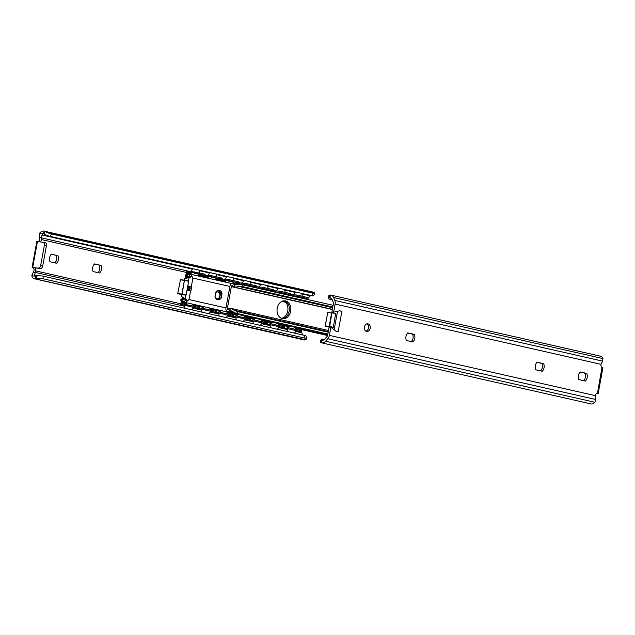 <?xml version="1.0" encoding="UTF-8"?>
<svg xmlns="http://www.w3.org/2000/svg" width="635" height="635" viewBox="0 0 635 635"><rect width="100%" height="100%" fill="white"/><g stroke="black" fill="none" stroke-linecap="round" stroke-linejoin="round"><path stroke-width="0.95" d="M57.936 255.667A5.842 4.477 -83 0 1 56.547 263.255L49.982 261.771A5.842 4.477 -83 0 1 51.371 254.175L57.936 255.667L51.229 254.325M54.951 262.898A5.842 4.477 97 0 0 56.197 255.453M101.044 265.438A5.842 4.477 -83 0 1 99.647 273.026L93.083 271.542A5.842 4.477 -83 0 1 94.472 263.946L101.044 265.438L94.329 264.096M98.052 272.669A5.842 4.477 97 0 0 99.298 265.224M40.489 268.502L34.219 267.668A2.699 2.064 -83 0 1 35.727 270.891L34.592 274.884L35.242 276.169L31.75 275.741L33.988 270.677A2.699 2.064 97 0 0 32.996 267.676L40.489 268.502A2.699 1.722 -77.2 0 0 42.696 266.065L40.648 265.597A2.699 1.722 102.8 0 1 38.441 268.034M38.084 241.625A2.699 2.064 97 0 0 39.735 239.363L39.545 233.283L43.037 233.712L41.918 234.982L41.473 239.578A2.699 2.064 -83 0 1 39.822 241.84M301.688 330.779L301.887 329.692M314.246 292.529L45.029 231.513A5.39 0.921 21.1 0 0 51.371 233.926L312.682 293.148A5.39 0.921 21.1 0 0 314.698 293.18A5.39 0.921 21.1 0 0 314.246 292.529L313.492 292.179A7.207 4.612 -77.2 0 0 313.373 292.148L43.982 231.092A7.207 4.612 102.8 0 1 44.101 231.116L45.029 231.513L44.085 233.966L45.014 234.505L44.085 233.966M307.451 299.498A2.302 1.476 102.8 0 1 308.086 298.299L310.332 295.823A4.477 2.865 102.8 0 1 310.721 295.442M40.648 265.597L44.402 245.11A2.699 1.722 102.8 0 0 43.283 242.268A2.699 1.722 102.8 0 0 43.172 242.252L36.814 241.522L32.083 267.303M44.402 245.11L46.45 245.578A2.699 1.722 -77.2 0 0 45.331 242.737A2.699 1.722 -77.2 0 0 45.22 242.713L43.386 242.3M46.45 245.578L42.696 266.065M35.552 276.209L37.409 275.955L35.552 276.209A4.477 2.865 -77.2 0 1 35.242 276.169M305.57 339.781L35.33 278.9A7.207 4.612 102.8 0 1 34.608 278.828L303.998 339.884A7.207 4.612 -77.2 0 0 304.721 339.955L305.57 339.781A5.39 1.437 179.5 0 0 306.268 339.066A5.39 1.437 179.5 0 0 304.443 338.01L43.132 278.789A5.39 1.437 179.5 0 0 36.354 278.765L36.33 276.193M37.409 275.955A5.39 1.437 -0.5 0 1 43.109 276.154L43.132 278.789M302.697 334.986L301.752 332.811A2.302 1.476 102.8 0 1 301.562 331.803M39.545 233.283L40.053 232.712A7.207 4.612 102.8 0 1 43.982 231.092M314.698 293.18L313.73 295.688A5.39 0.921 -158.9 0 1 311.714 295.664L50.403 236.434A5.39 0.921 -158.9 0 1 45.014 234.505M34.608 278.828A7.207 4.612 102.8 0 1 32.036 276.408L31.75 275.741M43.109 276.154L304.419 335.375A5.39 1.437 -0.5 0 1 306.245 336.431L306.268 339.066M583.771 380.675A5.842 4.477 97 0 0 585.018 373.229L586.764 373.443A5.842 4.477 -83 0 1 585.367 381.04L578.803 379.547A5.842 4.477 -83 0 1 580.199 371.959L586.764 373.443M585.018 373.229L580.049 372.102M542.266 371.269L535.702 369.776A5.842 4.477 -83 0 1 537.091 362.188L543.655 363.672A5.842 4.477 -83 0 1 542.266 371.269M540.671 370.903A5.842 4.477 97 0 0 541.917 363.458L536.948 362.331M541.917 363.458L543.655 363.672M366.57 331.446A3.866 2.961 -83 0 1 364.347 327.144A3.866 2.961 -83 0 1 367.736 323.81A3.866 2.961 -83 0 1 370.213 328.009A3.866 2.961 -83 0 1 366.8 331.486A3.866 2.961 -83 0 1 366.57 331.446M365.95 331.208A3.866 2.961 97 0 0 368.467 327.795A3.866 2.961 97 0 0 366.847 323.882M411.361 341.598A5.842 4.477 97 0 0 412.607 334.153L414.353 334.367A5.842 4.477 -83 0 1 412.956 341.963L406.392 340.471A5.842 4.477 -83 0 1 407.789 332.875L414.353 334.367M412.607 334.153L407.638 333.026M333.629 312.182L331.891 311.968L333.383 303.84A2.302 1.476 -77.2 0 0 333.248 302.189L331.994 299.283A4.477 2.865 -77.2 0 0 330.39 297.783A4.477 2.865 -77.2 0 0 329.946 297.736L329.454 297.847A5.39 1.437 179.5 0 0 328.755 298.569L328.732 295.934A5.39 1.437 -0.5 0 1 329.43 295.219L330.279 295.045A7.207 4.612 102.8 0 1 331.002 295.116A7.207 4.612 102.8 0 1 333.573 297.537L334.828 300.442A5.032 3.223 102.8 0 1 335.121 304.054L333.629 312.182L339.606 310.801L341.9 311.325L339.447 310.84M341.9 311.325L338.169 331.629L335.883 331.113L330.867 327.247L329.374 335.367A5.032 3.223 102.8 0 1 327.795 338.749L325.557 341.225A7.207 4.612 102.8 0 1 321.627 342.852A7.207 4.612 102.8 0 1 321.508 342.821L320.754 342.471L321.723 339.955L322.159 340.169A4.477 2.865 -77.2 0 0 322.231 340.185A4.477 2.865 -77.2 0 0 324.668 339.177L326.914 336.701A2.302 1.476 -77.2 0 0 327.636 335.153L329.128 327.033L330.867 327.247M590.899 403.884A7.207 4.612 -77.2 0 0 591.018 403.908A7.207 4.612 -77.2 0 0 594.947 402.288L595.598 399.447L595.265 395.637A2.699 2.064 -83 0 1 597.233 393.303L596.916 393.375M598.186 393.478L602.917 367.697L602.004 367.324A2.699 2.064 -83 0 1 601.012 364.323L602.631 361.14L602.964 358.592A7.207 4.612 -77.2 0 0 600.392 356.171L331.002 295.116M334.185 312.055L332.423 312.753M602.004 367.324L597.464 393.287M329.43 295.219L329.454 297.847L331.303 298.267M328.755 298.569A5.39 1.437 179.5 0 0 330.581 299.625L332.303 300.014M324.279 339.558L323.286 339.336A5.39 0.921 21.1 0 0 321.27 339.312A5.39 0.921 21.1 0 0 321.723 339.955L322.882 340.217M320.754 342.471A5.39 0.921 -158.9 0 1 320.302 341.82L321.27 339.312M282.432 301.141L284.98 301.72M285.583 302.276L281.797 301.419M219.718 297.815A3.596 2.754 -83 0 1 217.353 298.982A3.596 2.754 -83 0 1 215.059 296.235M215.567 293.465A3.596 2.754 -83 0 1 218.226 291.846A3.596 2.754 -83 0 1 220.416 294.045M217.011 298.91A3.596 2.754 97 0 0 219.797 295.942A3.596 2.754 97 0 0 217.876 291.83M186.555 278.225A0.897 0.571 102.8 0 1 186.404 277.424L186.428 277.289M187.055 273.891A1.135 0.722 102.8 0 1 187.904 272.963L191.119 273.701M186.825 272.709A2.215 1.413 -77.2 0 0 186.349 273.907L186.309 274.145M185.753 277.138L185.722 277.336A1.976 1.262 -77.2 0 0 185.737 278.463M181.92 298.331A1.976 1.262 102.8 0 1 182.713 297.275M181.11 303.324A2.215 1.413 102.8 0 1 181.134 302.316L181.261 301.633M181.848 302.268L181.824 302.395A1.135 0.722 -77.2 0 0 182.285 303.586L184.912 304.205M184.42 298.307L183.19 298.156A0.897 0.571 -77.2 0 0 182.65 298.474M304.506 298.831L307.689 298.728L306.761 298.379L306.903 297.315L307.824 297.664L307.689 298.728M290.616 294.561L296.799 295.021L306.903 297.315M296.799 295.021L296.664 296.085L306.761 298.379M296.664 296.085L290.362 295.624M301.657 297.807L301.942 297.807A4.405 0.484 -172.5 0 0 301.942 297.799A4.405 0.484 -172.5 0 0 296.823 296.648M287.401 294.95L290.576 294.846L289.655 294.497L289.798 293.433L290.719 293.783L290.576 294.846M273.51 290.679L279.694 291.147L289.798 293.433M279.694 291.147L279.551 292.211L289.655 294.497M279.551 292.211L273.256 291.743M284.551 293.934L284.837 293.934A4.405 0.484 -172.5 0 0 284.837 293.926A4.405 0.484 -172.5 0 0 279.717 292.767M270.296 291.076L273.471 290.973L272.55 290.624L272.693 289.56L273.614 289.909L273.471 290.973M256.405 286.806L262.588 287.266L272.693 289.56M262.588 287.266L262.445 288.33L272.55 290.624M262.445 288.33L256.151 287.869M267.446 290.052L267.724 290.052A4.405 0.484 -172.5 0 0 267.732 290.044A4.405 0.484 -172.5 0 0 262.612 288.893M253.19 287.195L256.365 287.091L255.445 286.742L255.587 285.679L256.508 286.028L256.365 287.091M239.3 282.924L245.483 283.393L255.587 285.679M245.483 283.393L245.34 284.456L255.445 286.742M245.34 284.456L238.284 283.988L237.625 284.099L239.157 284.583M250.341 286.179L250.619 286.179A4.405 0.484 -172.5 0 0 250.627 286.171A4.405 0.484 -172.5 0 0 245.499 285.02M232.704 283.075L239.26 283.218L238.339 282.869L238.474 281.805L239.403 282.154L239.26 283.218M222.194 279.051L228.378 279.511L238.474 281.805M228.378 279.511L228.235 280.575L238.339 282.869M228.235 280.575L220.52 280.218L225.33 281.456M224.782 281.13A4.405 0.484 -172.5 0 0 224.782 281.138A4.405 0.484 -172.5 0 0 225.266 281.432L225.282 281.289M233.228 282.297L233.513 282.297A4.405 0.484 -172.5 0 0 233.513 282.289A4.405 0.484 -172.5 0 0 228.394 281.138M221.432 281.234A1.135 0.722 102.8 0 1 222.115 280.718M221.036 280.464A2.215 1.413 -77.2 0 0 220.726 281.075M215.598 279.194L222.155 279.337L221.234 278.987L221.369 277.924L222.298 278.273L222.155 279.337M205.089 275.177L211.272 275.638L221.369 277.924M211.272 275.638L211.13 276.701L221.234 278.987M211.13 276.701L203.414 276.344L208.224 277.574M207.677 277.257A4.405 0.484 -172.5 0 0 207.677 277.265A4.405 0.484 -172.5 0 0 208.161 277.558L208.177 277.408M216.122 278.424L216.408 278.424A4.405 0.484 -172.5 0 0 216.408 278.416A4.405 0.484 -172.5 0 0 211.288 277.265M204.319 277.36A1.135 0.722 102.8 0 1 205.01 276.844M203.93 276.59A2.215 1.413 -77.2 0 0 203.621 277.201M198.493 275.32L205.049 275.463L204.129 275.114L204.264 274.05L205.184 274.399L205.049 275.463M194.159 271.764L194.024 272.82L186.309 272.463L186.452 271.399L190.389 271.304L204.264 274.05M194.024 272.82L204.129 275.114M186.309 272.463L187.904 272.963M190.571 273.383L190.571 273.383A4.405 0.484 -172.5 0 0 191.056 273.677L191.071 273.534M199.017 274.542L199.303 274.542A4.405 0.484 -172.5 0 0 199.303 274.534A4.405 0.484 -172.5 0 0 194.183 273.383M295.854 329.335L301.8 330.811L300.847 330.613L300.601 331.66L301.546 331.859L301.8 330.811M284.456 327.914L300.601 331.66M290.497 329.374L290.743 328.319L300.847 330.613M290.743 328.319L287.552 327.469M295.87 329.422L291.005 328.327M283.75 326.588A2.215 1.413 102.8 0 1 283.774 325.58M284.448 325.739A1.135 0.722 -77.2 0 0 284.924 326.85M278.749 325.461L284.686 326.938L283.742 326.731L283.496 327.787L284.44 327.985L284.686 326.938M267.351 324.033L283.496 327.787M273.391 325.493L273.637 324.445L283.742 326.731M273.637 324.445L270.447 323.588M277.94 323.477A4.278 4.278 0 0 1 278.765 325.572L273.899 324.453M266.644 322.707A2.215 1.413 102.8 0 1 266.668 321.707M267.343 321.858A1.135 0.722 -77.2 0 0 267.819 322.977M261.644 321.58L267.581 323.056L266.637 322.858L266.382 323.906L267.335 324.104L267.581 323.056M250.246 320.159L266.382 323.906M256.286 321.62L256.532 320.564L266.637 322.858M256.532 320.564L253.341 319.715M261.652 321.667L256.794 320.572M249.531 318.834A2.215 1.413 102.8 0 1 249.563 317.825M250.238 317.984A1.135 0.722 -77.2 0 0 250.714 319.095M244.538 317.706L250.476 319.183L249.531 318.976L249.277 320.032L250.23 320.231L250.476 319.183M233.14 316.278L249.277 320.032M239.181 317.738L239.427 316.69L249.531 318.976M239.427 316.69L236.236 315.833M244.546 317.794L239.689 316.698M232.426 314.952A2.215 1.413 102.8 0 1 232.458 313.952M233.132 314.103A1.135 0.722 -77.2 0 0 233.601 315.222M227.433 313.833L233.37 315.301L232.418 315.103L232.172 316.151L233.124 316.357L233.37 315.301M216.035 312.404L232.172 316.151M222.075 313.865L222.321 312.817L232.418 315.103M222.321 312.817L219.131 311.96M226.624 311.849A4.278 4.278 0 0 1 227.441 313.936L222.583 312.825M215.321 311.079A2.215 1.413 102.8 0 1 215.344 310.07M216.027 310.229A1.135 0.722 -77.2 0 0 216.495 311.34M210.328 309.951L216.265 311.428L215.313 311.229L215.067 312.277L216.019 312.476L216.265 311.428M198.93 308.523L215.067 312.277M204.962 309.983L205.216 308.935L215.313 311.229M205.216 308.935L202.017 308.078M210.336 310.039L205.478 308.943M198.215 307.205A2.215 1.413 102.8 0 1 198.239 306.197M198.914 306.348A1.135 0.722 -77.2 0 0 199.39 307.467M193.215 306.078L199.16 307.546L198.207 307.348L197.961 308.396L198.914 308.602L199.16 307.546M187.857 306.11L188.103 305.062L180.665 303.236L180.411 304.284L197.961 308.396M188.103 305.062L198.207 307.348M180.665 303.236L182.285 303.586M193.23 306.165L188.373 305.07M333.311 304.221L333.438 303.197M281.408 318.278A8.985 6.89 97 0 0 287.853 310.221A8.985 6.89 97 0 0 283.551 300.847M284.305 300.784A8.985 6.89 -83 0 1 289.322 310.404A8.985 6.89 -83 0 1 282.123 318.524A8.985 6.89 97 0 0 289.211 311.087A8.985 6.89 97 0 0 284.305 300.784M184.356 280.154L184.61 278.797L189.063 277.503L188.412 281.051M187.793 285.869L191.254 287.044A2.334 1.794 -83 0 1 190.603 290.576L186.952 290.457L187.817 285.869M181.697 294.672L181.372 296.45L186.579 299.347L187.627 300.665L188.952 299.561L190.603 290.576M189.786 286.861A2.334 1.794 -83 0 1 189.135 290.401M191.254 287.044L192.897 278.066L192.056 276.503L189.063 277.503M190.889 276.908L189.754 276.646C191.206 276.646 191.222 276.892 189.809 277.4L189.405 277.416L189.809 277.4C191.222 276.892 191.206 276.646 189.754 276.646L187.611 276.836A6.866 4.397 102.8 0 1 186.492 277.146L185.658 277.114L185.11 275.836M190.508 277.249L190.635 276.614M221.17 298.085A4.762 3.651 -83 0 1 217.916 299.791A4.762 3.651 -83 0 1 214.971 296.68L215.829 292.036A4.762 3.651 -83 0 1 219.083 290.33A4.762 3.651 -83 0 1 222.02 293.441L221.17 298.085L219.702 297.91L220.559 293.259A4.762 3.651 97 0 0 218.337 290.338M187.627 300.665L185.642 302.554L184.317 301.808L185.468 300.006L186.15 300.315M184.317 301.808L182.586 301.061L183.531 299.045L185.468 300.006C186.817 300.442 186.936 300.149 185.825 299.125L185.452 298.934M217.194 299.601A4.762 3.651 97 0 0 219.702 297.91M222.02 293.441L220.559 293.259M190.095 274.399L188.293 273.995A5.39 2.278 35.6 0 0 186.325 274.137L186.69 274.884A4.564 2.921 -77.2 0 0 187.428 274.677L191.143 274.376L192.056 276.503M186.492 277.146L186.325 274.137L185.031 275.931M189.754 276.646L189.301 274.653M187.428 274.677L187.611 276.836M182.586 301.061A4.564 2.921 -77.2 0 0 181.959 300.688L181.269 301.649A5.39 2.699 163.9 0 0 183.015 302.744L186.126 303.451M192.921 304.99L203.24 307.332M210.026 308.872L220.345 311.206M227.139 312.745L237.45 315.087M244.245 316.627L254.556 318.96M261.35 320.5L271.661 322.834M278.455 324.374L288.766 326.715M295.561 328.255L327.549 335.502M186.873 302.919L181.269 301.649L180.721 299.736L182.578 298.474L181.745 300.625M186.007 299.228L182.578 298.474A6.866 4.397 102.8 0 1 183.531 299.045M290.679 311.269A8.985 6.89 -83 0 1 282.853 318.667A8.985 6.89 -83 0 1 277.106 308.904A8.985 6.89 -83 0 1 285.044 300.823A8.985 6.89 -83 0 1 290.679 311.269M333.113 305.308L241.856 284.631A5.39 2.699 163.9 0 0 238.816 284.639L235.196 284.956L233.736 283.948L234.664 287.187A6.866 4.397 102.8 0 1 234.553 287.171A6.866 4.397 102.8 0 1 232.656 285.837A1.135 0.722 -77.2 0 0 232.339 285.615A1.135 0.722 -77.2 0 0 231.37 286.631L227.417 308.126A1.135 0.722 -77.2 0 0 227.894 309.316A1.135 0.722 -77.2 0 0 228.362 309.197A6.866 4.397 102.8 0 1 230.775 308.388L228.719 311.253L230.957 310.745L233.767 312.15A5.39 2.278 35.6 0 0 236.577 313.38L237.792 311.682A5.39 2.278 -144.4 0 1 234.982 310.452L231.251 308.451L328.485 330.494M228.719 311.253A3.437 2.199 102.8 0 1 227.386 311.563A3.437 2.199 102.8 0 1 225.957 307.943L229.902 286.448A3.437 2.199 102.8 0 1 232.847 283.369A3.437 2.199 102.8 0 1 233.736 283.948M234.664 287.187L239.363 286.552A5.39 2.699 -16.1 0 1 242.411 286.544L241.856 284.631M328.184 332.168L237.792 311.682M327.835 334.066L236.577 313.38M332.796 307.03L242.411 286.544M187.428 290.528A2.699 1.722 -77.2 0 0 188.023 285.988M237.633 284.035L234.18 283.258M220.528 280.162L217.075 279.376M203.422 276.288L199.969 275.503M186.317 272.407L41.473 239.578M180.546 303.72L35.727 270.891M32.71 267.335L37.441 241.546M39.68 237.498L41.743 237.752M32.536 267.462L34.219 267.668M33.282 272.328L35.346 272.582M35.33 278.9L35.655 276.217M301.752 332.811L295.616 331.422M287.353 329.541L278.511 327.541M270.24 325.668L261.406 323.667M253.135 321.794L244.3 319.786M236.029 317.913L227.195 315.912M218.924 314.039L210.09 312.031M201.819 310.158L192.984 308.158M184.714 306.284L35.385 272.439M38.838 275.844L34.592 274.884M291.6 294.561L290.647 294.346M274.495 290.687L273.542 290.465M257.389 286.806L256.429 286.591M240.284 282.932L239.324 282.71M223.171 279.051L222.218 278.836M206.065 275.177L205.113 274.955M188.96 271.296L41.719 237.927M310.332 295.823L301.688 293.862M295.267 292.41L284.583 289.989M278.162 288.528L267.478 286.107M261.056 284.655L250.373 282.234M243.951 280.773L233.267 278.352M226.846 276.9L216.162 274.479M209.733 273.018L199.049 270.597M192.627 269.145L41.918 234.982M44.101 231.116L43.45 233.759M312.682 293.148L311.714 295.664M51.371 233.926L50.403 236.434M304.419 335.375L304.443 338.01M334.137 329.763L337.526 311.285M329.374 335.367L595.265 395.637M335.121 304.054L601.012 364.323M330.279 295.045L329.946 297.736M321.508 342.821L322.159 340.169M325.557 341.225L594.947 402.288M327.795 338.749L595.598 399.447M334.828 300.442L602.631 361.14M333.573 297.537L602.964 358.592M292.886 295.624L293.029 294.561M289.687 294.957L289.623 295.458M275.78 291.751L275.923 290.687M272.582 291.076L272.518 291.576M258.675 287.869L258.818 286.806M255.476 287.203L255.413 287.703M241.57 283.996L241.713 282.932M238.371 283.321L238.284 283.988M224.465 280.114L224.607 279.051M221.266 279.448L221.178 280.114M207.359 276.241L207.494 275.177M204.152 275.566L204.065 276.233M186.404 277.424L188.047 277.797M190.254 272.359L190.389 271.304M187.103 271.296L186.96 272.359M287.052 327.446L286.798 328.493M269.946 323.572L269.692 324.62M252.833 319.691L252.587 320.738M235.728 315.817L235.482 316.865M218.623 311.936L218.376 312.984M201.517 308.062L201.271 309.11M181.824 302.395L182.261 302.498M184.412 304.181L184.166 305.229M181.015 304.443L181.269 303.395M183.19 298.156L184.753 298.513M325.398 326.263L333.177 327.247L329.176 326.366L329.668 326.453L331.986 312.65L335.637 313.825L333.296 327.287M329.009 327.096L325.279 325.906M335.486 313.444L331.986 312.65L335.637 313.825M328.97 327.088L325.191 325.882L327.739 312.491M327.739 312.468L331.637 312.944L329.176 326.366L325.279 325.89L327.739 312.468M189.952 286.226L187.841 285.972M189.802 277.4L190.611 277.368M185.817 295.188L185.166 298.76M188.952 299.561L225.957 307.943M229.902 286.448L192.897 278.066M185.825 299.125L186.579 299.347M186.325 274.137L188.905 274.725M327.692 334.835L295.116 327.454M289.512 326.184L278.011 323.572M272.407 322.302L260.906 319.699M255.302 318.429L243.8 315.825M238.196 314.547L226.695 311.944M221.091 310.674L209.59 308.07M203.978 306.8L192.476 304.189M185.468 300.006L186.555 300.26M332.343 309.515L231.37 286.631M228.814 311.19L234.196 312.412M239.363 286.552L332.669 307.705M237.522 284.877L233.799 284.035M227.417 308.126L229.465 308.586M328.287 331.605L234.982 310.452M186.174 295.061L181.824 294.696M181.848 294.703L177.721 293.592L180.443 279.67L177.721 293.592L185.96 295.212L177.824 293.783M184.563 280.178L180.459 279.678L188.635 281.273L186.111 295.045L182.134 294.148L184.412 280.329L188.635 281.273M180.292 279.821L184.412 280.329L181.888 294.1L177.76 293.592M188.722 290.751L189.563 286.179M189.309 286.147L188.476 290.703M43.283 242.268L45.331 242.737M321.627 342.852L591.018 403.908M237.728 283.321L237.625 284.099M220.623 279.448L220.52 280.218M203.517 275.566L203.414 276.344M294.449 333.121A4.278 4.278 0 0 0 295.839 330.581M295.87 329.446A4.278 4.278 0 0 0 295.045 327.35M289.623 326.12A4.278 4.278 0 0 0 288.02 327.581M287.52 328.668A4.278 4.278 0 0 0 287.671 331.581M302.133 296.235A4.278 4.278 0 0 0 301.363 293.314M295.799 292.06A4.278 4.278 0 0 0 293.767 294.592M301.458 298.14A4.278 4.278 0 0 0 301.744 297.624M277.344 329.24A4.278 4.278 0 0 0 278.733 326.707M272.51 322.247A4.278 4.278 0 0 0 270.915 323.707M270.415 324.795A4.278 4.278 0 0 0 270.566 327.708M285.028 292.354A4.278 4.278 0 0 0 284.25 289.441M278.694 288.179A4.278 4.278 0 0 0 276.662 290.719M284.353 294.259A4.278 4.278 0 0 0 284.639 293.743M260.239 325.366A4.278 4.278 0 0 0 261.628 322.826M261.66 321.691A4.278 4.278 0 0 0 260.834 319.595M255.405 318.373A4.278 4.278 0 0 0 253.809 319.834M253.301 320.913A4.278 4.278 0 0 0 253.46 323.826M267.922 288.481A4.278 4.278 0 0 0 267.144 285.559M261.588 284.305A4.278 4.278 0 0 0 259.556 286.837M267.248 290.385A4.278 4.278 0 0 0 267.533 289.87M243.134 321.485A4.278 4.278 0 0 0 244.523 318.953M244.546 317.817A4.278 4.278 0 0 0 243.729 315.722M238.3 314.492A4.278 4.278 0 0 0 236.704 315.952M236.196 317.04A4.278 4.278 0 0 0 236.355 319.953M250.817 284.599A4.278 4.278 0 0 0 250.039 281.686M244.483 280.424A4.278 4.278 0 0 0 242.451 282.964M250.142 286.504A4.278 4.278 0 0 0 250.428 285.996M226.02 317.611A4.278 4.278 0 0 0 227.417 315.071M221.194 310.618A4.278 4.278 0 0 0 219.599 312.079M219.091 313.166A4.278 4.278 0 0 0 219.25 316.071M233.712 280.726A4.278 4.278 0 0 0 232.934 277.805M227.378 276.55A4.278 4.278 0 0 0 225.346 279.082M225.25 281.138A4.278 4.278 0 0 0 225.608 282.186M232.458 283.337A4.278 4.278 0 0 0 233.323 282.115M208.915 313.73A4.278 4.278 0 0 0 210.312 311.198M210.336 310.063A4.278 4.278 0 0 0 209.518 307.967M204.089 306.737A4.278 4.278 0 0 0 202.494 308.197M201.986 309.285A4.278 4.278 0 0 0 202.144 312.198M216.598 276.844A4.278 4.278 0 0 0 215.829 273.931M210.272 272.669A4.278 4.278 0 0 0 208.24 275.209M208.145 277.257A4.278 4.278 0 0 0 208.502 278.305M214.995 279.781A4.278 4.278 0 0 0 216.217 278.241M191.81 309.856A4.278 4.278 0 0 0 193.207 307.316M193.23 306.181A4.278 4.278 0 0 0 192.405 304.094M186.984 302.863A4.278 4.278 0 0 0 185.38 304.324M184.88 305.411A4.278 4.278 0 0 0 185.039 308.316M199.493 272.971A4.278 4.278 0 0 0 198.723 270.05M193.167 268.795A4.278 4.278 0 0 0 191.127 271.328M191.04 273.383A4.278 4.278 0 0 0 191.397 274.431M197.882 275.9A4.278 4.278 0 0 0 199.112 274.36M185.642 302.554L327.708 334.756M185.658 277.114L188.317 277.717M231.696 283.567L191.143 274.376M327.787 334.32L227.386 311.563M332.375 309.34L234.553 287.171M232.847 283.369L238.609 284.678M188.563 281.083L184.587 280.178M187.857 285.877L187.015 290.465"/></g></svg>
